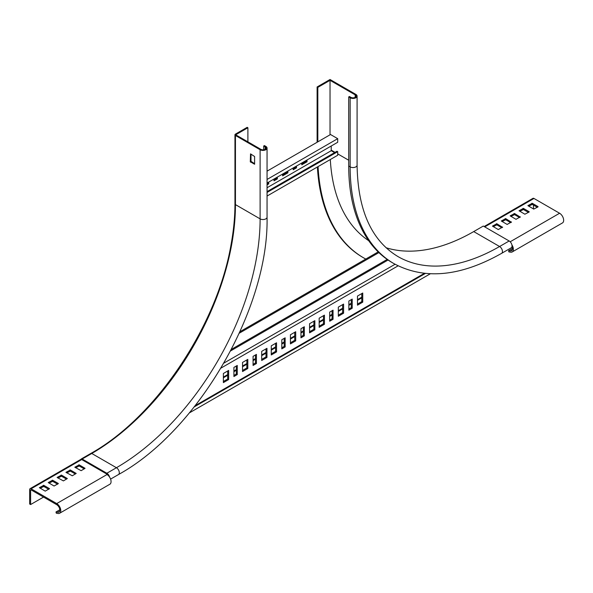 <?xml version="1.0" encoding="UTF-8"?>
<svg xmlns="http://www.w3.org/2000/svg" width="593" height="593" viewBox="0 0 593 593"><rect width="100%" height="100%" fill="white"/><g stroke="black" fill="none" stroke-linecap="round" stroke-linejoin="round"><path stroke-width="0.89" d="M317.826 141.853L317.826 87.379L317.107 86.963L330.034 79.499L355.896 94.428A4.062 2.35 180 0 1 357.09 96.088A4.062 2.35 180 0 1 354.577 98.253A4.062 2.35 180 0 1 350.152 97.749L348.714 96.918L349.433 96.503L350.871 97.334A3.047 1.757 0 0 0 354.191 97.712A3.047 1.757 0 0 0 356.074 96.088A3.047 1.757 0 0 0 355.177 94.843L330.034 80.329L330.034 134.796M317.107 142.268L317.107 86.963M393.915 263.611A211.323 122.01 -60 0 1 350.152 166.878A4.062 2.35 180 0 0 354.577 167.382A4.062 2.35 180 0 0 357.09 165.217C357.824 210.152 371.455 240.602 397.985 256.576A203.191 117.318 -60 0 0 499.58 246.51L509.157 240.98L483.295 226.052L473.718 231.581L499.58 246.51A4.062 2.35 60 0 1 502.234 250.09A4.062 2.35 60 0 1 501.611 253.352C460.42 276.605 424.529 280.022 393.915 263.611L392.484 262.781A211.323 122.01 -60 0 1 348.714 166.047L348.714 96.918M473.718 231.581A203.191 117.318 -60 0 1 386.028 247.726M365.777 259.052A221.478 127.873 -60 0 1 363.694 257.896L362.975 257.481A221.478 127.873 -60 0 1 317.396 166.981M363.694 257.896A221.478 127.873 -60 0 1 318.078 166.589M368.668 240.669A204.207 117.903 -60 0 1 330.308 159.524M509.157 240.98A4.062 2.35 60 0 1 511.811 244.561A4.062 2.35 60 0 1 511.188 247.822L501.611 253.352M330.034 80.329L317.826 87.379M267.05 191.628L336.98 151.252L337.699 151.667L337.699 155.262L267.05 196.053M331.235 145.997L331.235 150.696L334.585 152.631M267.05 183.052L337.699 142.268L337.699 138.673L330.516 134.522L267.05 171.162M268.733 182.081L268.733 183.882L267.05 184.853M277.354 177.107L277.354 178.901L274.003 180.835L274.003 179.042M287.894 171.021L287.894 172.822L282.624 175.862L282.624 174.06M296.515 166.047L296.515 167.841L293.157 169.776L293.157 167.982M307.048 159.962L307.048 161.756L301.778 164.802L301.778 163.001M267.05 187.751L331.235 150.696M337.699 151.667L267.05 192.458M268.014 182.496L268.014 183.467L267.05 184.023M276.635 177.522L276.635 178.486L274.003 180.005M287.175 171.436L287.175 172.407L282.624 175.031M295.796 166.463L295.796 167.426L293.157 168.946M306.329 160.377L306.329 161.34L301.778 163.972M337.699 138.673L267.05 179.457M307.048 161.756L306.329 161.34M296.515 167.841L295.796 167.426M287.894 172.822L287.175 172.407M277.354 178.901L276.635 178.486M268.733 183.882L268.014 183.467M378.89 252.596L239.305 333.177M300.962 337.817L304.32 335.883L304.32 326.75L300.962 328.692L300.962 337.817M290.429 343.896L295.699 340.856L295.699 331.732L290.429 334.771L290.429 343.896M281.808 348.877L285.159 346.942L285.159 337.817L281.808 339.752L281.808 348.877M271.268 354.955L276.538 351.916L276.538 342.791L271.268 345.83L271.268 354.955M309.583 332.836L314.853 329.797L314.853 320.672L309.583 323.711L309.583 332.836M357.483 305.187L362.746 302.148L362.746 293.024L357.483 296.063L357.483 305.187M348.862 310.161L352.212 308.227L352.212 299.102L348.862 301.036L348.862 310.161M338.321 316.247L343.592 313.208L343.592 304.083L338.321 307.122L338.321 316.247M329.701 321.221L333.051 319.286L333.051 310.161L329.701 312.096L329.701 321.221M319.167 327.306L324.43 324.267L324.43 315.142L319.167 318.182L319.167 327.306M261.691 360.485L266.961 357.446L266.961 348.321L261.691 351.36L261.691 360.485M223.376 382.611L228.646 379.564L228.646 370.44L223.376 373.486L223.376 382.611M233.916 376.525L237.267 374.591L237.267 365.466L233.916 367.401L233.916 376.525M242.537 371.552L247.807 368.505L247.807 359.38L242.537 362.427L242.537 371.552M253.07 365.466L256.428 363.531L256.428 354.406L253.07 356.341L253.07 365.466M300.962 336.705L303.357 335.327L303.357 327.306M290.429 342.791L294.736 340.3L294.736 332.288M281.808 347.772L284.203 346.386L284.203 338.366M271.268 353.851L275.582 351.36L275.582 343.347M309.583 331.732L313.897 329.241L313.897 321.221M357.483 304.083L361.789 301.592L361.789 293.572M348.862 309.057L351.256 307.678L351.256 299.658M338.321 315.142L342.635 312.652L342.635 304.632M329.701 320.116L332.095 318.738L332.095 310.717M319.167 326.202L323.474 323.711L323.474 315.691M261.691 359.38L266.005 356.897L266.005 348.877M223.376 381.507L227.69 379.016L227.69 370.996M233.916 375.421L236.31 374.035L236.31 366.022M242.537 370.44L246.844 367.956L246.844 359.936M253.07 364.361L255.464 362.975L255.464 354.955M378.171 251.899L239.987 331.68M519.839 211.308L523.426 209.514L528.459 212.42M528.697 206.194L532.292 204.4L537.317 207.305M57.773 512.278A4.403 2.542 60 0 0 58.915 512.093A4.403 2.542 60 0 0 59.589 508.564A4.403 2.542 60 0 0 56.713 504.687L31.088 489.892A0.675 0.393 -120 0 0 30.606 490.174L30.606 504.547L29.65 503.998L29.65 489.618A2.031 1.171 60 0 1 30.073 488.691A2.031 1.171 60 0 1 31.088 488.788L56.713 503.583A5.76 3.321 60 0 1 60.471 508.653A5.76 3.321 60 0 1 59.589 513.271A5.76 3.321 60 0 1 58.099 513.501L56.305 513.219L55.972 511.989L57.773 512.278L59.634 511.203M510.981 216.43L514.568 214.629L519.601 217.535M502.115 221.545L505.71 219.744L510.736 222.649M493.257 226.659L496.852 224.858L501.878 227.764M57.669 484.229L52.636 481.323L49.049 483.117M48.804 489.344L43.778 486.438L40.183 488.239M66.527 479.114L61.502 476.209L57.906 478.002M75.385 473.992L70.359 471.094L66.764 472.888M84.25 468.878L79.217 465.979L75.63 467.773M430.296 273.796L189.382 412.884M43.541 497.082L30.606 504.547M533.485 205.089L533.485 208.958M484.14 226.533L532.951 198.351A2.031 1.171 60 0 1 533.967 198.455L559.592 213.25A5.76 3.321 60 0 1 563.35 218.32A5.76 3.321 60 0 1 562.468 222.931L512.182 251.966A5.76 3.321 -120 0 0 511.892 244.85M529.178 211.723L523.426 208.41L519.023 210.76L524.864 214.214L529.178 212.005M538.036 206.609L532.292 203.295L527.881 205.645L533.73 209.099L538.036 206.89M59.589 513.271L109.875 484.236A5.76 3.321 -120 0 0 110.758 479.618A5.76 3.321 -120 0 0 106.999 474.548L107.289 474.378M520.313 217.12L514.568 213.524L510.158 215.874L516.006 219.328L520.313 216.845M511.455 222.234L505.71 218.639L501.3 220.989L507.148 224.443L511.455 221.96M502.597 227.349L496.852 223.754L492.442 226.103L498.283 229.558L502.597 227.075M54.074 486.023L48.226 482.569L52.636 480.219L58.388 483.532L54.074 486.023M45.216 491.137L39.368 487.683L43.778 485.333L49.523 488.647L45.216 491.137M63.414 480.908L57.091 477.454L61.502 475.104L67.343 478.558L63.414 480.908M72.272 475.794L65.949 472.339L70.359 469.99L76.208 473.444L72.272 475.794M81.137 470.679L74.807 467.217L79.217 464.868L85.066 468.329L81.137 470.679M512.226 249.898L510.365 250.972A4.403 2.542 -120 0 0 511.5 250.795A4.403 2.542 -120 0 0 511.959 246.651M510.365 250.972L508.564 250.691L508.89 251.921L510.692 252.203A5.76 3.321 -120 0 0 512.182 251.966M508.564 250.691L512.404 248.474M59.811 509.78L55.972 511.989M323.474 323.711L324.43 324.267M332.095 318.738L333.051 319.286M342.635 312.652L343.592 313.208M351.256 307.678L352.212 308.227M361.789 301.592L362.746 302.148M313.897 329.241L314.853 329.797M266.005 356.897L266.961 357.446M275.582 351.36L276.538 351.916M227.69 379.016L228.646 379.564M284.203 346.386L285.159 346.942M236.31 374.035L237.267 374.591M294.736 340.3L295.699 340.856M246.844 367.956L247.807 368.505M303.357 335.327L304.32 335.883M255.464 362.975L256.428 363.531M90.67 453.675A1.69 0.978 60 0 1 90.922 453.393C155.929 417.205 217.483 325.32 231.174 243.916C233.686 230.017 234.947 216.69 234.954 203.925L234.954 134.796A1.69 0.978 0 0 1 235.451 134.107L247.185 127.332L247.896 127.747L236.162 134.522A0.675 0.393 180 0 0 236.162 135.078L236.162 134.522M247.896 141.846L247.896 127.747M234.954 134.796A1.69 0.978 0 0 0 235.451 135.493L260.112 149.732A4.062 2.35 0 0 0 264.545 150.237A4.062 2.35 0 0 0 267.05 148.072A4.062 2.35 0 0 0 265.857 146.412L264.426 145.582L263.707 145.997L265.138 146.827A3.047 1.757 180 0 1 266.035 148.072A3.047 1.757 180 0 1 264.152 149.695A3.047 1.757 180 0 1 260.831 149.317L236.162 135.078M250.298 161.756L250.535 153.876L254.605 156.508L254.605 164.246L250.298 161.756L251.009 161.34L251.009 154.15M254.605 163.69L251.009 161.34M263.707 149.784L263.707 145.997M108.289 475.534A3.047 1.757 -120 0 0 106.851 474.081L81.093 459.204A1.69 0.978 60 0 1 81.345 458.923A1.69 0.978 60 0 1 82.19 459.012L106.851 473.251A4.062 2.35 60 0 1 109.586 477.113M348.714 160.236L337.699 153.876M335.067 152.357L331.235 150.148M355.177 97.334L355.177 94.843M350.152 97.749L350.152 166.878L348.714 166.047M387.199 259.408L231.433 349.344M388.067 260.016L230.603 350.923M395.071 264.263L223.924 363.072M398.088 265.842L220.989 368.09M424.351 273.351L195.245 405.627M31.088 489.892L30.606 490.174M533.967 198.455L484.733 226.882M361.789 297.856L357.483 300.347M351.256 303.942L348.862 305.328M342.635 308.916L338.321 311.407M332.095 315.002L329.701 316.388M323.474 319.983L319.167 322.466M313.897 325.513L309.583 327.996M303.357 331.591L300.962 332.977M294.736 336.572L290.429 339.063M284.203 342.65L281.808 344.036M275.582 347.631L271.268 350.122M266.005 353.161L261.691 355.652M255.464 359.247L253.07 360.626M246.844 364.221L242.537 366.711M236.31 370.306L233.916 371.685M227.69 375.28L223.376 377.771M81.708 459.56L31.088 488.788M56.713 503.583L106.999 474.548M559.592 213.25L510.173 241.781M531.81 204.4L531.81 203.295M532.292 204.4L532.292 203.295M522.952 209.514L522.952 208.41M523.426 209.514L523.426 208.41M514.568 214.629L514.568 213.524M514.094 214.629L514.094 213.524M505.71 219.744L505.71 218.639M505.229 219.744L505.229 218.639M496.852 224.858L496.852 223.754M496.371 224.858L496.371 223.754M43.778 486.438L43.778 485.333M43.296 486.438L43.296 485.333M52.636 481.323L52.636 480.219M52.162 481.323L52.162 480.219M61.02 476.209L61.02 475.104M61.502 476.209L61.502 475.104M69.878 471.094L69.878 469.99M70.359 471.094L70.359 469.99M78.743 465.979L78.743 464.868M79.217 465.979L79.217 464.868M234.954 203.925A1.69 0.978 0 0 0 235.451 204.615L260.112 218.861L260.112 149.732M81.345 458.923L90.922 453.393A1.69 0.978 60 0 1 91.767 453.482A203.191 117.318 120 0 0 235.451 204.615L235.451 135.493M265.138 149.317L265.138 146.827M82.19 459.012L91.767 453.482L116.436 467.721A203.191 117.318 120 0 0 260.112 218.861A4.062 2.35 0 0 0 264.545 219.366A4.062 2.35 0 0 0 267.05 217.201L267.05 148.072M106.851 473.251L116.436 467.721A4.062 2.35 60 0 1 119.089 471.302A4.062 2.35 60 0 1 118.467 474.556C198.136 430.8 268.992 308.078 267.05 217.201M251.254 161.756L250.535 162.171M357.09 165.217L357.09 96.088M425.359 273.455L194.245 406.887M361.789 297.175L357.483 299.658M351.256 303.253L348.862 304.639M342.635 308.234L338.321 310.717M332.095 314.312L329.701 315.698M323.474 319.293L319.167 321.784M313.897 324.823L309.583 327.314M303.357 330.909L300.962 332.288M294.736 335.883L290.429 338.373M284.203 341.968L281.808 343.347M275.582 346.942L271.268 349.433M266.005 352.472L261.691 354.962M255.464 358.557L253.07 359.936M246.844 363.531L242.537 366.022M236.31 369.617L233.916 371.003M227.69 374.598L223.376 377.081M81.115 459.219L30.073 488.691M118.467 474.556L110.587 479.107"/></g></svg>
